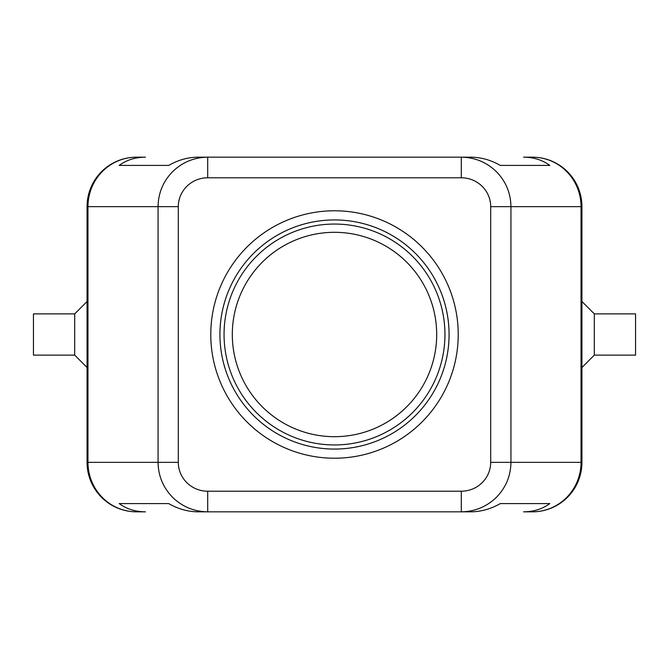 <?xml version="1.0" encoding="UTF-8"?>
<svg xmlns="http://www.w3.org/2000/svg" width="669" height="669" viewBox="0 0 669 669"><rect width="100%" height="100%" fill="white"/><g stroke="black" fill="none" stroke-linecap="round" stroke-linejoin="round"><path stroke-width="1" d="M232.31 334.5A102.19 102.19 0 0 1 334.5 232.31A102.19 102.19 0 0 1 436.69 334.5A102.19 102.19 0 0 1 334.5 436.69A102.19 102.19 0 0 1 232.31 334.5M87.062 206.654A49.489 49.489 0 0 1 101.554 171.665A49.489 49.489 0 0 0 87.062 206.654L87.965 206.654L87.965 462.346A49.489 48.586 90 0 0 102.19 497.335A49.489 48.586 90 0 0 136.551 511.827L145.449 511.827C135.355 511.76 126.6 509.009 119.182 503.581L168.672 503.581C178.188 509.009 188.006 511.76 198.133 511.827L207.708 511.827L207.708 491.213A29.403 28.867 180 0 1 178.305 462.346L158.06 462.346C158.285 475.918 163.127 487.584 172.602 497.335C182.386 506.776 194.094 511.609 207.708 511.827L461.292 511.827C474.906 511.609 486.614 506.776 496.398 497.335C505.873 487.584 510.715 475.918 510.94 462.346L490.695 462.346A29.403 28.867 0 0 1 461.292 491.213L461.292 511.827L470.867 511.827C480.994 511.76 490.812 509.009 500.328 503.581L549.818 503.581C542.4 509.009 533.645 511.76 523.551 511.827L532.449 511.827A49.489 48.586 -90 0 0 566.81 497.335A49.489 48.586 -90 0 0 581.035 462.346L510.94 462.346L510.94 206.654C510.715 193.082 505.873 181.416 496.398 171.665C486.614 162.224 474.906 157.391 461.292 157.173L461.292 177.787A29.403 28.867 0 0 1 490.695 206.654L581.035 206.654A49.489 48.586 -90 0 0 566.81 171.665A49.489 48.586 -90 0 0 532.449 157.173L523.551 157.173C533.645 157.24 542.4 159.991 549.818 165.419L500.328 165.419C490.812 159.991 480.994 157.24 470.867 157.173L207.708 157.173C194.094 157.391 182.386 162.224 172.602 171.665C163.127 181.416 158.285 193.082 158.06 206.654L158.06 462.346L87.062 462.346L87.062 206.654L87.062 462.346A49.489 49.489 0 0 0 101.554 497.335A49.489 49.489 0 0 1 87.062 462.346M207.708 163.211L207.708 157.173L198.133 157.173C188.006 157.24 178.188 159.991 168.672 165.419L119.182 165.419C126.6 159.991 135.355 157.24 145.449 157.173L136.551 157.173A49.489 48.586 90 0 0 102.19 171.665A49.489 48.586 90 0 0 87.965 206.654L178.305 206.654A29.403 28.867 180 0 1 207.708 177.787L207.708 163.211M532.449 511.827A49.489 49.489 0 0 0 581.938 462.346L581.938 206.654A49.489 49.489 0 0 0 567.446 171.665A49.489 49.489 0 0 1 581.938 206.654L581.035 206.654L581.035 462.346L581.938 462.346A49.489 49.489 0 0 1 532.449 511.827L523.551 511.827M74.694 355.122L33.45 355.122L33.45 313.878L74.694 313.878L74.694 355.122L87.062 367.49M594.306 313.878L594.306 355.122L635.55 355.122L635.55 313.878L594.306 313.878L581.938 301.51M334.5 449.066A114.566 114.566 0 0 1 219.934 334.5A114.566 114.566 0 0 1 334.5 219.934A114.566 114.566 0 0 1 449.066 334.5A114.566 114.566 0 0 1 334.5 449.066M334.5 444.944A110.444 110.444 0 0 1 224.056 334.5A110.444 110.444 0 0 1 334.5 224.056A110.444 110.444 0 0 1 444.944 334.5A110.444 110.444 0 0 1 334.5 444.944M334.5 210.777A123.723 123.723 0 0 1 458.223 334.5A123.723 123.723 0 0 1 334.5 458.223A123.723 123.723 0 0 1 210.777 334.5A123.723 123.723 0 0 1 334.5 210.777M532.449 157.173A49.489 49.489 0 0 1 567.446 171.665A49.489 49.489 0 0 0 532.449 157.173L523.551 157.173M145.449 157.173L136.551 157.173A49.489 49.489 0 0 0 101.554 171.665A49.489 49.489 0 0 1 136.551 157.173M136.551 511.827A49.489 49.489 0 0 1 101.554 497.335A49.489 49.489 0 0 0 136.551 511.827L145.449 511.827M119.182 503.581L168.672 503.581M500.328 503.581L549.818 503.581M119.182 165.419L168.672 165.419M500.328 165.419L549.818 165.419M178.305 462.346L178.305 206.654M490.695 206.654L490.695 462.346M207.708 177.787L461.292 177.787M461.292 491.213L207.708 491.213M581.938 367.49L594.306 355.122M74.694 313.878L87.062 301.51"/></g></svg>
